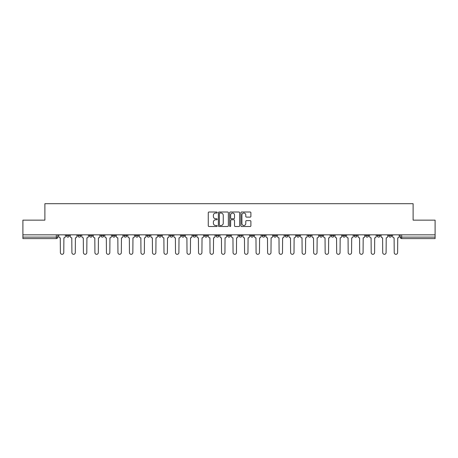 <?xml version="1.0" encoding="UTF-8"?>
<svg xmlns="http://www.w3.org/2000/svg" width="458" height="458" viewBox="0 0 458 458"><rect width="100%" height="100%" fill="white"/><g stroke="black" fill="none" stroke-linecap="round" stroke-linejoin="round"><path stroke-width="0.69" d="M217.195 212.523A0.51 0.51 0 0 0 216.686 212.014L208.991 212.014A0.727 0.727 0 0 0 208.264 212.741L208.264 225.777A0.727 0.727 0 0 0 208.991 226.504L216.686 226.504A0.51 0.51 0 0 0 217.195 225.994A0.51 0.51 0 0 0 216.686 225.491L215.689 225.491A2.319 2.319 0 0 1 213.371 223.172L213.371 222.084A2.319 2.319 0 0 1 215.689 219.766L216.686 219.766A0.51 0.51 0 0 0 217.195 219.262A0.51 0.51 0 0 0 216.686 218.752L215.689 218.752A2.319 2.319 0 0 1 213.371 216.434L213.371 215.346A2.319 2.319 0 0 1 215.689 213.033L216.686 213.033A0.51 0.51 0 0 0 217.195 212.523M377.174 234.828L377.174 235.641L380.123 235.641A1.477 1.477 0 0 1 378.651 237.118A1.477 1.477 0 0 1 377.174 235.641L377.174 234.828M365.661 234.828L365.661 235.641L368.616 235.641A1.477 1.477 0 0 1 367.139 237.118A1.477 1.477 0 0 1 365.661 235.641L365.661 234.828M296.595 234.828L296.595 235.641L299.543 235.641A1.477 1.477 0 0 1 298.066 237.118A1.477 1.477 0 0 1 296.595 235.641L296.595 234.828M285.082 234.828L285.082 235.641L288.03 235.641A1.477 1.477 0 0 1 286.559 237.118A1.477 1.477 0 0 1 285.082 235.641L285.082 234.828M273.569 234.828L273.569 235.641L276.523 235.641A1.477 1.477 0 0 1 275.046 237.118A1.477 1.477 0 0 1 273.569 235.641L273.569 234.828M250.549 234.828L250.549 235.641L253.497 235.641A1.477 1.477 0 0 1 252.02 237.118A1.477 1.477 0 0 1 250.549 235.641L250.549 234.828M227.523 235.641L227.523 234.828L227.523 235.641A1.477 1.477 0 0 0 229 237.118A1.477 1.477 0 0 1 227.523 235.641L230.477 235.641A1.477 1.477 0 0 1 229 237.118A1.477 1.477 0 0 0 230.477 235.641L230.477 234.828L230.477 235.641M216.01 235.641L216.01 234.828L216.01 235.641A1.477 1.477 0 0 0 217.487 237.118A1.477 1.477 0 0 1 216.01 235.641L218.964 235.641A1.477 1.477 0 0 1 217.487 237.118M204.503 235.641L204.503 234.828L204.503 235.641A1.477 1.477 0 0 0 205.98 237.118A1.477 1.477 0 0 1 204.503 235.641L207.451 235.641A1.477 1.477 0 0 1 205.98 237.118A1.477 1.477 0 0 0 207.451 235.641L207.451 234.828L207.451 235.641M192.99 234.828L192.99 235.641L195.944 235.641A1.477 1.477 0 0 1 194.467 237.118A1.477 1.477 0 0 1 192.99 235.641L192.99 234.828M181.477 234.828L181.477 235.641L184.431 235.641A1.477 1.477 0 0 1 182.954 237.118A1.477 1.477 0 0 1 181.477 235.641L181.477 234.828M169.97 234.828L169.97 235.641L172.918 235.641A1.477 1.477 0 0 1 171.441 237.118A1.477 1.477 0 0 1 169.97 235.641L169.97 234.828M158.457 235.641L158.457 234.828L158.457 235.641A1.477 1.477 0 0 0 159.934 237.118A1.477 1.477 0 0 1 158.457 235.641L161.405 235.641A1.477 1.477 0 0 1 159.934 237.118M135.431 235.641L135.431 234.828L135.431 235.641A1.477 1.477 0 0 0 136.908 237.118A1.477 1.477 0 0 1 135.431 235.641L138.385 235.641A1.477 1.477 0 0 1 136.908 237.118A1.477 1.477 0 0 0 138.385 235.641L138.385 234.828L138.385 235.641M123.923 235.641L123.923 234.828L123.923 235.641A1.477 1.477 0 0 0 125.395 237.118A1.477 1.477 0 0 1 123.923 235.641L126.872 235.641A1.477 1.477 0 0 1 125.395 237.118A1.477 1.477 0 0 0 126.872 235.641L126.872 234.828L126.872 235.641M112.41 235.641L112.41 234.828L112.41 235.641A1.477 1.477 0 0 0 113.887 237.118A1.477 1.477 0 0 1 112.41 235.641L115.359 235.641A1.477 1.477 0 0 1 113.887 237.118A1.477 1.477 0 0 0 115.359 235.641L115.359 234.828L115.359 235.641M100.897 235.641L100.897 234.828L100.897 235.641A1.477 1.477 0 0 0 102.374 237.118A1.477 1.477 0 0 1 100.897 235.641L103.852 235.641A1.477 1.477 0 0 1 102.374 237.118M89.384 235.641L89.384 234.828L89.384 235.641A1.477 1.477 0 0 0 90.861 237.118A1.477 1.477 0 0 1 89.384 235.641L92.339 235.641A1.477 1.477 0 0 1 90.861 237.118A1.477 1.477 0 0 0 92.339 235.641L92.339 234.828L92.339 235.641M77.877 235.641L77.877 234.828L77.877 235.641A1.477 1.477 0 0 0 79.349 237.118A1.477 1.477 0 0 1 77.877 235.641L80.826 235.641A1.477 1.477 0 0 1 79.349 237.118A1.477 1.477 0 0 0 80.826 235.641L80.826 234.828L80.826 235.641M250.165 217.121A0.727 0.727 0 0 0 250.892 216.399L250.892 212.741A0.727 0.727 0 0 0 250.165 212.014L241.624 212.014A0.727 0.727 0 0 0 240.897 212.741L240.897 225.777A0.727 0.727 0 0 0 241.624 226.504L250.165 226.504A0.727 0.727 0 0 0 250.892 225.777L250.892 221.363A0.727 0.727 0 0 0 250.165 220.636L246.513 220.636A0.727 0.727 0 0 0 245.786 221.363L245.786 223.55A1.935 1.935 0 0 1 243.851 225.491A1.935 1.935 0 0 1 241.91 223.55L241.91 214.968A1.935 1.935 0 0 1 243.851 213.033A1.935 1.935 0 0 1 245.786 214.968L245.786 216.399A0.727 0.727 0 0 0 246.513 217.121L250.165 217.121M22.9 234.828L22.9 220.143L44.89 220.143L44.89 203.69L413.11 203.69L413.11 220.143L435.1 220.143L435.1 234.828L22.9 234.828L22.9 237.118L57.805 237.118L57.805 234.828L57.805 237.118A1.477 1.477 0 0 1 56.328 238.595L22.9 238.595L22.9 237.118M228.365 212.741A0.727 0.727 0 0 0 227.643 212.014L219.096 212.014A0.727 0.727 0 0 0 218.369 212.741L218.369 225.777A0.727 0.727 0 0 0 219.096 226.504L227.643 226.504A0.727 0.727 0 0 0 228.365 225.777L228.365 212.741M230.357 212.014L238.904 212.014A0.727 0.727 0 0 1 239.631 212.741L239.631 225.777A0.727 0.727 0 0 1 238.904 226.504L235.246 226.504A0.727 0.727 0 0 1 234.525 225.777L234.525 220.493A0.727 0.727 0 0 0 233.798 219.766L231.37 219.766A0.727 0.727 0 0 0 230.649 220.493L230.649 225.994A0.51 0.51 0 0 1 230.139 226.504A0.51 0.51 0 0 1 229.635 225.994L229.635 212.741A0.727 0.727 0 0 1 230.357 212.014M400.195 234.828L400.195 237.118L435.1 237.118L435.1 238.595L401.672 238.595A1.477 1.477 0 0 1 400.195 237.118M435.1 234.828L435.1 237.118M391.636 234.828L391.636 235.641A1.477 1.477 0 0 1 390.159 237.118A1.477 1.477 0 0 1 388.687 235.641L391.636 235.641M388.687 234.828L388.687 235.641M380.123 234.828L380.123 235.641M368.616 234.828L368.616 235.641L368.616 234.828M357.103 234.828L357.103 235.641A1.477 1.477 0 0 1 355.626 237.118A1.477 1.477 0 0 1 354.149 235.641L357.103 235.641M354.149 234.828L354.149 235.641M345.59 234.828L345.59 235.641A1.477 1.477 0 0 1 344.113 237.118A1.477 1.477 0 0 1 342.641 235.641L345.59 235.641M342.641 234.828L342.641 235.641M334.077 234.828L334.077 235.641A1.477 1.477 0 0 1 332.605 237.118A1.477 1.477 0 0 1 331.128 235.641L334.077 235.641M331.128 234.828L331.128 235.641M322.569 234.828L322.569 235.641A1.477 1.477 0 0 1 321.092 237.118A1.477 1.477 0 0 1 319.615 235.641L322.569 235.641M319.615 234.828L319.615 235.641M311.056 234.828L311.056 235.641A1.477 1.477 0 0 1 309.579 237.118A1.477 1.477 0 0 1 308.102 235.641L311.056 235.641M308.102 234.828L308.102 235.641M299.543 234.828L299.543 235.641A1.477 1.477 0 0 1 298.066 237.118M288.03 234.828L288.03 235.641M276.523 235.641L276.523 234.828L276.523 235.641A1.477 1.477 0 0 1 275.046 237.118M265.01 234.828L265.01 235.641A1.477 1.477 0 0 1 263.533 237.118A1.477 1.477 0 0 1 262.056 235.641A1.477 1.477 0 0 0 263.533 237.118A1.477 1.477 0 0 0 265.01 235.641L262.056 235.641L262.056 234.828M253.497 235.641L253.497 234.828L253.497 235.641A1.477 1.477 0 0 1 252.02 237.118M241.99 234.828L241.99 235.641A1.477 1.477 0 0 1 240.513 237.118A1.477 1.477 0 0 1 239.036 235.641A1.477 1.477 0 0 0 240.513 237.118M239.036 234.828L239.036 235.641L241.99 235.641M218.964 234.828L218.964 235.641L218.964 234.828M195.944 235.641L195.944 234.828L195.944 235.641A1.477 1.477 0 0 1 194.467 237.118M184.431 235.641L184.431 234.828L184.431 235.641A1.477 1.477 0 0 1 182.954 237.118M172.918 235.641L172.918 234.828L172.918 235.641A1.477 1.477 0 0 1 171.441 237.118M161.405 234.828L161.405 235.641L161.405 234.828M149.898 235.641L149.898 234.828L149.898 235.641A1.477 1.477 0 0 1 148.421 237.118A1.477 1.477 0 0 1 146.944 235.641L149.898 235.641A1.477 1.477 0 0 1 148.421 237.118M146.944 234.828L146.944 235.641M103.852 234.828L103.852 235.641L103.852 234.828M69.313 234.828L69.313 235.641A1.477 1.477 0 0 1 67.841 237.118A1.477 1.477 0 0 1 66.364 235.641A1.477 1.477 0 0 0 67.841 237.118A1.477 1.477 0 0 0 69.313 235.641L69.313 234.828M66.364 234.828L66.364 235.641L69.313 235.641M56.328 234.828L56.328 238.595A1.477 1.477 0 0 0 57.805 237.118M219.892 213.033A0.51 0.51 0 0 0 219.382 213.537L219.382 224.981A0.51 0.51 0 0 0 219.892 225.491L220.939 225.491A2.319 2.319 0 0 0 223.258 223.172L223.258 215.346A2.319 2.319 0 0 0 220.939 213.033L219.892 213.033M234.525 215.002A1.935 1.935 0 0 0 232.584 213.067A1.935 1.935 0 0 0 230.649 215.002L230.649 218.031A0.727 0.727 0 0 0 231.37 218.752L233.798 218.752A0.727 0.727 0 0 0 234.525 218.031L234.525 215.002M58.801 234.828L58.801 236.38A1.477 1.477 0 0 0 60.273 237.857L60.387 252.616A1.695 1.695 0 0 0 62.082 254.31A1.695 1.695 0 0 0 63.782 252.616L63.891 237.857A1.477 1.477 0 0 0 65.368 236.38L65.368 234.828M70.309 234.828L70.309 236.38A1.477 1.477 0 0 0 71.786 237.857L71.9 252.616A1.695 1.695 0 0 0 73.595 254.31A1.695 1.695 0 0 0 75.289 252.616L75.404 237.857A1.477 1.477 0 0 0 76.881 236.38L76.881 234.828M81.822 234.828L81.822 236.38A1.477 1.477 0 0 0 83.299 237.857L83.408 252.616A1.695 1.695 0 0 0 85.108 254.31A1.695 1.695 0 0 0 86.802 252.616L86.917 237.857A1.477 1.477 0 0 0 88.388 236.38L88.388 234.828M93.335 234.828L93.335 236.38A1.477 1.477 0 0 0 94.812 237.857L94.921 252.616A1.695 1.695 0 0 0 96.615 254.31A1.695 1.695 0 0 0 98.315 252.616L98.424 237.857A1.477 1.477 0 0 0 99.901 236.38L99.901 234.828M104.848 234.828L104.848 236.38A1.477 1.477 0 0 0 106.319 237.857L106.433 252.616A1.695 1.695 0 0 0 108.128 254.31A1.695 1.695 0 0 0 109.828 252.616L109.937 237.857A1.477 1.477 0 0 0 111.414 236.38L111.414 234.828M116.355 234.828L116.355 236.38A1.477 1.477 0 0 0 117.832 237.857L117.946 252.616A1.695 1.695 0 0 0 119.641 254.31A1.695 1.695 0 0 0 121.336 252.616L121.45 237.857A1.477 1.477 0 0 0 122.927 236.38L122.927 234.828M127.868 234.828L127.868 236.38A1.477 1.477 0 0 0 129.345 237.857L129.454 252.616A1.695 1.695 0 0 0 131.154 254.31A1.695 1.695 0 0 0 132.849 252.616L132.957 237.857A1.477 1.477 0 0 0 134.434 236.38L134.434 234.828M139.381 234.828L139.381 236.38A1.477 1.477 0 0 0 140.858 237.857L140.967 252.616A1.695 1.695 0 0 0 142.661 254.31A1.695 1.695 0 0 0 144.362 252.616L144.47 237.857A1.477 1.477 0 0 0 145.947 236.38L145.947 234.828M150.894 234.828L150.894 236.38A1.477 1.477 0 0 0 152.365 237.857L152.48 252.616A1.695 1.695 0 0 0 154.174 254.31A1.695 1.695 0 0 0 155.875 252.616L155.983 237.857A1.477 1.477 0 0 0 157.46 236.38L157.46 234.828M162.401 234.828L162.401 236.38A1.477 1.477 0 0 0 163.878 237.857L163.987 252.616A1.695 1.695 0 0 0 165.687 254.31A1.695 1.695 0 0 0 167.382 252.616L167.496 237.857A1.477 1.477 0 0 0 168.973 236.38L168.973 234.828M173.914 234.828L173.914 236.38A1.477 1.477 0 0 0 175.391 237.857L175.5 252.616A1.695 1.695 0 0 0 177.2 254.31A1.695 1.695 0 0 0 178.895 252.616L179.004 237.857A1.477 1.477 0 0 0 180.481 236.38L180.481 234.828M185.427 234.828L185.427 236.38A1.477 1.477 0 0 0 186.904 237.857L187.013 252.616A1.695 1.695 0 0 0 188.707 254.31A1.695 1.695 0 0 0 190.408 252.616L190.517 237.857A1.477 1.477 0 0 0 191.994 236.38L191.994 234.828M196.94 234.828L196.94 236.38A1.477 1.477 0 0 0 198.411 237.857L198.526 252.616A1.695 1.695 0 0 0 200.22 254.31A1.695 1.695 0 0 0 201.921 252.616L202.03 237.857A1.477 1.477 0 0 0 203.507 236.38L203.507 234.828M208.447 234.828L208.447 236.38A1.477 1.477 0 0 0 209.924 237.857L210.033 252.616A1.695 1.695 0 0 0 211.733 254.31A1.695 1.695 0 0 0 213.428 252.616L213.542 237.857A1.477 1.477 0 0 0 215.014 236.38L215.014 234.828M219.96 234.828L219.96 236.38A1.477 1.477 0 0 0 221.437 237.857L221.546 252.616A1.695 1.695 0 0 0 223.246 254.31A1.695 1.695 0 0 0 224.941 252.616L225.05 237.857A1.477 1.477 0 0 0 226.527 236.38L226.527 234.828M231.473 234.828L231.473 236.38A1.477 1.477 0 0 0 232.95 237.857L233.059 252.616A1.695 1.695 0 0 0 234.754 254.31A1.695 1.695 0 0 0 236.454 252.616L236.563 237.857A1.477 1.477 0 0 0 238.04 236.38L238.04 234.828M242.986 234.828L242.986 236.38A1.477 1.477 0 0 0 244.458 237.857L244.572 252.616A1.695 1.695 0 0 0 246.267 254.31A1.695 1.695 0 0 0 247.967 252.616L248.076 237.857A1.477 1.477 0 0 0 249.553 236.38L249.553 234.828M254.493 234.828L254.493 236.38A1.477 1.477 0 0 0 255.97 237.857L256.079 252.616A1.695 1.695 0 0 0 257.78 254.31A1.695 1.695 0 0 0 259.474 252.616L259.589 237.857A1.477 1.477 0 0 0 261.06 236.38L261.06 234.828M266.006 234.828L266.006 236.38A1.477 1.477 0 0 0 267.483 237.857L267.592 252.616A1.695 1.695 0 0 0 269.293 254.31A1.695 1.695 0 0 0 270.987 252.616L271.096 237.857A1.477 1.477 0 0 0 272.573 236.38L272.573 234.828M277.519 234.828L277.519 236.38A1.477 1.477 0 0 0 278.996 237.857L279.105 252.616A1.695 1.695 0 0 0 280.8 254.31A1.695 1.695 0 0 0 282.5 252.616L282.609 237.857A1.477 1.477 0 0 0 284.086 236.38L284.086 234.828M289.027 234.828L289.027 236.38A1.477 1.477 0 0 0 290.504 237.857L290.618 252.616A1.695 1.695 0 0 0 292.313 254.31A1.695 1.695 0 0 0 294.013 252.616L294.122 237.857A1.477 1.477 0 0 0 295.599 236.38L295.599 234.828M300.54 234.828L300.54 236.38A1.477 1.477 0 0 0 302.017 237.857L302.125 252.616A1.695 1.695 0 0 0 303.826 254.31A1.695 1.695 0 0 0 305.52 252.616L305.635 237.857A1.477 1.477 0 0 0 307.106 236.38L307.106 234.828M312.053 234.828L312.053 236.38A1.477 1.477 0 0 0 313.53 237.857L313.638 252.616A1.695 1.695 0 0 0 315.339 254.31A1.695 1.695 0 0 0 317.033 252.616L317.142 237.857A1.477 1.477 0 0 0 318.619 236.38L318.619 234.828M323.566 234.828L323.566 236.38A1.477 1.477 0 0 0 325.043 237.857L325.151 252.616A1.695 1.695 0 0 0 326.846 254.31A1.695 1.695 0 0 0 328.546 252.616L328.655 237.857A1.477 1.477 0 0 0 330.132 236.38L330.132 234.828M335.073 234.828L335.073 236.38A1.477 1.477 0 0 0 336.55 237.857L336.664 252.616A1.695 1.695 0 0 0 338.359 254.31A1.695 1.695 0 0 0 340.054 252.616L340.168 237.857A1.477 1.477 0 0 0 341.645 236.38L341.645 234.828M346.586 234.828L346.586 236.38A1.477 1.477 0 0 0 348.063 237.857L348.172 252.616A1.695 1.695 0 0 0 349.872 254.31A1.695 1.695 0 0 0 351.567 252.616L351.681 237.857A1.477 1.477 0 0 0 353.152 236.38L353.152 234.828M358.099 234.828L358.099 236.38A1.477 1.477 0 0 0 359.576 237.857L359.685 252.616A1.695 1.695 0 0 0 361.385 254.31A1.695 1.695 0 0 0 363.08 252.616L363.188 237.857A1.477 1.477 0 0 0 364.665 236.38L364.665 234.828M369.612 234.828L369.612 236.38A1.477 1.477 0 0 0 371.083 237.857L371.198 252.616A1.695 1.695 0 0 0 372.892 254.31A1.695 1.695 0 0 0 374.592 252.616L374.701 237.857A1.477 1.477 0 0 0 376.178 236.38L376.178 234.828M381.119 234.828L381.119 236.38A1.477 1.477 0 0 0 382.596 237.857L382.711 252.616A1.695 1.695 0 0 0 384.405 254.31A1.695 1.695 0 0 0 386.1 252.616L386.214 237.857A1.477 1.477 0 0 0 387.691 236.38L387.691 234.828M392.632 234.828L392.632 236.38A1.477 1.477 0 0 0 394.109 237.857L394.218 252.616A1.695 1.695 0 0 0 395.918 254.31A1.695 1.695 0 0 0 397.613 252.616L397.727 237.857A1.477 1.477 0 0 0 399.199 236.38L399.199 234.828M401.672 234.828L401.672 238.595"/></g></svg>
